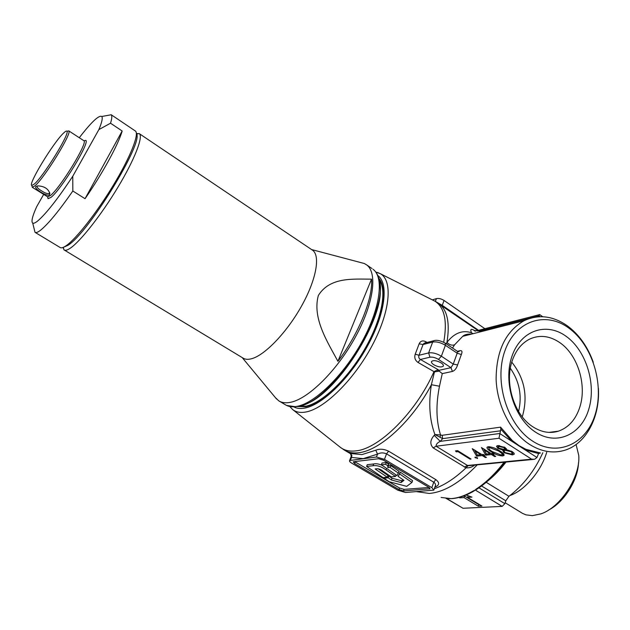 <?xml version="1.0" encoding="UTF-8"?>
<svg xmlns="http://www.w3.org/2000/svg" width="630" height="630" viewBox="0 0 630 630"><rect width="100%" height="100%" fill="white"/><g stroke="black" fill="none" stroke-linecap="round" stroke-linejoin="round"><path stroke-width="0.94" d="M49.4 194.867C46.966 196.859 33.209 188.307 35.989 186.511L37.816 185.874C44.36 186.196 48.384 188.795 49.88 193.686L49.4 194.867L49.605 192.457M37.446 185.921L37.264 186.063C36.674 187.189 38.115 188.795 41.58 190.866C44.982 193.087 47.502 193.969 49.132 193.528L49.179 193.497M63.709 132.946C53.692 142.041 27.586 184.921 31.831 185.425L34.367 184.015C43.446 176.471 70.174 133.072 66.922 131.261C66.528 130.701 65.457 131.268 63.709 132.946M31.831 185.425L32.295 187.307L47.604 196.828L50.439 195.52C60.354 187.937 88.098 142.443 83.924 140.75L68.828 130.906C72.285 132.765 44.423 178.038 34.941 185.858L32.295 187.307L31.98 186.015M83.908 140.742L85.814 140.395C90.224 142.12 61.338 189.504 51.014 197.347L48.053 198.686L47.683 197.174M136.395 133.694C144.341 141.49 88.35 233.195 67.93 245.322L63.181 247.409M60.204 247.559C61.386 248.251 63.362 247.637 66.15 245.716C76.167 238.88 96.886 212.507 113.479 185.007C130.126 157.492 139.238 134.639 135.584 131.19L135.088 130.82M43.675 194.379L36.666 206.719C32.366 216.271 31.051 221.728 32.713 223.091C33.611 223.618 35.264 222.918 37.69 220.98C46.148 213.72 57.842 198.812 72.757 176.274L98.879 129.591C101.942 122.228 102.903 117.865 101.761 116.495C98.941 114.92 91.452 121.992 79.293 137.702M107.108 115.511L111.187 114.762C112.179 115.794 111.959 118.613 110.518 123.212L122.173 131.008C118.456 144.238 102.446 173.612 85.042 198.702L72.836 191C58.992 210.924 48.234 223.989 40.572 230.202C37.879 232.281 36.028 232.99 35.028 232.344L34.233 229.155M98.879 129.591L110.518 123.212M122.173 131.008L85.042 198.702M72.836 191L72.757 176.274M136.379 133.513L139.364 133.694C143.404 136.797 134.592 159.547 117.952 187.189C101.375 214.814 80.427 241.408 70.261 248.212C67.331 250.197 65.276 250.764 64.087 249.905L63.016 247.472M311.685 404.373L312.244 404.476M383.292 293.115L382.961 292.651M382.497 301.817L382.717 302.794M320.804 399.861L319.827 400.066M379.11 279.625C387.332 290.147 381.804 319.512 364.723 349.146C347.721 378.795 322.308 402.964 305.873 406.224L297.62 406.248M379.858 284.76C386.308 316.906 335.207 397.081 303.203 404.893M360.447 262.489L364.298 263.505L366.691 264.923C377.732 272.892 373.708 303.676 355.438 336.971C337.278 370.275 308.7 398.577 290.808 402.247C285.878 403.302 281.838 402.814 278.688 400.782L275.373 397.593M311.984 249.827L312.677 250.291C320.481 255.914 316.276 279.586 301.778 305.637C287.359 331.695 265.514 354.666 252.134 358.572C248.283 359.722 245.212 359.533 242.904 358.005L64.378 250.078M337.916 361.289C358.974 333.553 373.133 298.116 371.527 279.129C353.698 279.263 330.081 276.578 318.347 295.478C312.134 318.213 327.348 341.704 337.916 361.289L371.527 279.129M366.581 466.444L373.007 465.735C376.96 465.113 381.3 466.515 386.032 469.933L395.545 476.453L391.261 476.855L383.363 471.445C381.095 469.563 378.89 468.681 376.732 468.783L375.134 468.956L387.285 477.225L383.072 477.619L366.581 466.444L367.251 464.688L373.684 463.956C375.952 463.389 378.795 463.861 382.205 465.389M387.285 477.225L387.938 475.469L378.024 468.712M395.545 476.453L396.089 474.965M388.466 464.019L386.316 462.522L382.032 463.011L381.363 464.798L397.018 475.603L399.097 471.374L390.734 465.578L388.497 465.822L388.466 464.019L387.796 465.814L385.647 464.326L386.316 462.522M385.647 464.326L381.363 464.798M398.436 473.169L390.065 467.381L390.734 465.578M390.065 467.381L387.828 467.617L388.497 465.822M387.828 467.617L387.796 465.814M401.097 482.541L391.372 479.981L388.167 477.792L383.946 478.186L389.183 481.737L406.697 486.36L411.949 482.438L412.595 480.651L400.263 472.138L398.144 476.382L403.948 480.344L401.097 482.541L401.743 480.777L392.017 478.225L388.812 476.036L387.686 476.146M383.946 478.186L384.198 477.516M411.949 482.438L399.601 473.925L400.263 472.138M399.601 473.925L398.144 476.382M403.074 479.745L401.743 480.777M391.372 479.981L392.017 478.225M388.167 477.792L388.812 476.036M354.659 461.601L399.538 488.014L404.082 489.376L429.132 487.47M568.748 328.033C545.47 310.818 515.135 320.678 504.701 351.414C493.896 381.898 507.363 425.116 532.649 441.126C557.778 457.601 586.829 443.677 595.421 413.721C604.367 383.969 592.192 344.83 568.748 328.033M598.413 388.371C600.114 417.525 585.727 444.583 563.866 450.521C552.471 453.639 541.012 451.576 529.476 444.347C510.796 432.282 497.109 405.838 496.117 379.378C496.251 350.918 505.575 331.349 524.097 320.694C538.516 314.071 552.959 315.795 567.402 325.86C578.978 334.475 587.601 346.579 593.263 362.187M474.516 465.216C471.957 467.224 469.137 468.09 466.066 467.822L433.172 447.898C429.747 444.205 430.101 440.016 434.227 435.322L434.92 434.527C429.589 420.171 428.408 403.57 431.385 384.725L434.456 371.905L439.165 371.101L442.268 373.621L439.48 386.214C435.802 404.649 436.157 420.911 440.559 434.991L442.166 435.298L442.622 438.637L434.92 434.527L440.559 434.991L440.094 437.133M439.48 386.214L431.385 384.725C412.406 420.911 379.772 450.678 358.777 452.718C353.052 453.427 348.24 452.553 344.327 450.08L340.263 447.261C344.358 450.466 349.618 451.671 356.06 450.859C379.189 448.804 416.438 411.839 433.983 371.621L418.013 362.439L420.423 359.478C418.848 358.454 418.383 357.052 419.013 355.273L428.62 352.918L432.668 342.058L423.061 344.531L424.084 343.232L433.794 340.72L432.668 342.058C436.535 341.46 440.772 342.539 445.386 345.295L441.37 356.21L453.253 364.093L450.97 367.684L438.448 359.407C435.362 357.572 432.526 356.84 429.951 357.202L420.423 359.478L438.094 369.66L437.653 371.243M433.66 364.668C437.952 367.007 441.134 367.534 443.221 366.243C443.764 365.345 443.095 364.242 441.22 362.935C436.921 360.588 433.731 360.061 431.644 361.344C431.093 362.25 431.77 363.36 433.66 364.668M578.482 462.837C578.088 480.06 563.992 502.346 548.612 510.032M505.166 502.756L522.483 513.348L525.956 514.86L532.342 515.647L540.886 513.875C560.653 507.41 580.624 476.579 578.749 455.419L576.088 444.512M559.96 342.728C549.982 335.885 540.012 334.609 530.066 338.909C521.916 342.862 515.994 350.075 512.292 360.533C504.158 382.938 514.214 415.217 532.956 426.864C541.461 432.274 549.927 433.724 558.337 431.196C568.677 427.573 575.867 419.454 579.915 406.838C587.002 384.804 577.678 354.855 559.96 342.728M566.11 336.302C586.089 350.493 596.492 383.906 588.798 409.169C581.403 434.613 556.692 446.15 535.516 432.133C514.222 418.501 502.897 382.166 511.922 356.375C520.632 330.372 546.265 321.749 566.11 336.302M510.331 368.259C519.49 381.489 522.238 395.916 518.584 411.54M511.773 362.155C524.333 378.016 527.971 395.75 522.687 415.375L522.207 416.784M383.032 300.36L382.757 299.478M317.803 401.294L318.725 401.176M307.298 405.877L314.031 403.759M383.394 295.037L382.473 288.052M296.376 406.484L305.652 406.759C322.458 403.46 348.571 378.378 365.699 347.973C382.914 317.575 387.844 288.02 378.756 278.279M500.811 429.14L500.559 427.156L512.426 440.653L518.923 445.567L525.822 449.292L525.262 449.954L511.741 441.244L500.811 429.14L498.991 438.252L436.078 446.229L467.972 465.743L533.437 459.412M472.13 333.939L467.302 334.325L462.711 336.341L454.529 344.862L452.513 348.036M445.213 343.137L457.577 351.43L457.191 353.209L461.341 354.532C462.53 351.627 462.058 350.351 459.924 350.697L457.388 351.304M433.983 371.621L438.094 369.66L439.078 370.306L450.97 367.684L452.442 371.424C454.773 370.598 456.49 368.432 457.593 364.943L453.253 364.093L457.191 353.209L445.386 345.295L445.268 343.169C440.48 340.562 436.653 339.743 433.794 340.72L434.598 340.499M546.706 452.316C541.123 471.272 524.68 490.479 509.946 495.542M427.077 342.46L425.809 341.72C422.722 340.208 420.501 340.909 419.139 343.822L423.061 344.531L419.013 355.273L415.217 354.194C414.17 357.643 415.107 360.391 418.013 362.439M441.126 497.464L451.009 498.613C457.679 498.196 464.901 495.755 472.665 491.274L476.973 489.163C487.006 482.588 496.345 473.602 504.992 462.215M437.59 302.754L439.094 303.77C447.458 310.338 450.064 323.214 446.93 342.397C454.238 333.05 462.404 329.829 471.437 332.727L473.043 333.703M471.437 332.727L471.256 332.16C470.074 328.962 471.327 328.521 475.028 330.837L475.083 330.868M349.587 460.53C349.177 461.168 349.918 462.058 351.8 463.208L397.869 490.219L405.437 492.495L433.834 490.132L431.849 487.651L384.465 459.357L376.449 457.01L349.587 460.53L350.989 456.923C351.682 456.183 350.201 452.687 350.075 453.482L351.083 454.065C349.422 453.151 349.28 452.97 350.642 453.513L351.879 455.529L351.509 457.435L351.036 456.797M432.353 299.88L436.409 298.62C438.74 298.155 441.291 298.77 444.055 300.471L484.895 328.702M435.306 301.384L442.228 305.329L478.556 330.333M488.219 446.757C492.274 446.969 496.125 448.347 499.771 450.891C502.787 452.639 504.197 454.143 504.008 455.411L502.701 455.939C498.684 455.687 494.912 454.317 491.392 451.828C488.313 450.08 486.848 448.56 486.998 447.269L488.219 446.757M485.36 457.522L482.233 455.561L476.634 456.167L472.232 448.654L481.911 454.569L483.281 454.419L484.683 455.293L483.305 455.443L486.431 457.411L485.36 457.522L485.58 456.876M470.059 459.144L457.978 451.631L456.23 451.836L455.506 450.891L457.608 450.639L471.09 459.042L470.059 459.144L470.271 458.53M477.296 457.687L477.438 458.49L474.863 457.215L477.296 457.687M494.621 456.537L491.479 454.553L485.754 455.175L481.43 447.56L491.164 453.545L492.573 453.395L493.975 454.277L492.565 454.435L495.716 456.419L494.621 456.537L494.849 455.868M497.802 448.316L496.487 446.197L497.897 445.615L505.102 447.505L506.213 449.568L512.355 451.655L514.253 453.584L514.174 454.254L512.395 454.915L503.882 452.663L502.567 449.977L497.802 448.316L498.133 447.324M459.325 497.338L459.664 497.865L464.019 497.598L478.335 506.213L481.887 506.04L467.531 497.385L471.965 497.117L466.058 495.022M542.832 452.726C534.539 470.894 523.247 485.415 508.945 496.29L505.795 500.803L504.874 503.669L502.157 506.386L463.019 508.268L446.394 498.543M479.572 504.638L478.847 504.677L478.335 506.213M478.847 504.677L464.538 496.054L464.019 497.598M464.538 496.054L463.176 496.141M459.892 497.188L459.664 497.865M468.31 495.818L467.531 497.385M540.107 316.693L538.941 315.858L538.642 316.748M536.965 457.498L538.571 453.561L525.262 449.954L536.965 457.498L534.555 459.301L531.578 459.152L498.991 438.252M500.645 430.794L442.622 438.637L440.276 441.37C437.401 442.709 435.999 444.331 436.078 446.229L433.172 447.898M476.69 330.813L479.501 331.081L538.941 315.858L539.737 314.606M475.398 331.246L474.13 330.569L477.209 330.679L539.532 314.646M525.822 449.292L540.43 452.978L538.571 453.561M458.191 451.009L457.978 451.631M456.6 450.765L456.23 451.836M477.627 457.939L477.438 458.49M475.619 457.097L475.343 457.892M482.596 454.49L482.233 455.561M477.123 454.734L476.634 456.167M483.588 454.608L483.305 455.443M474.548 449.946L475.004 450.733M481.06 454.033L480.84 454.687L474.925 450.97L477.32 455.073L480.84 454.687M475.146 450.316L474.925 450.97M491.841 453.474L491.479 454.553M486.258 453.679L485.754 455.175M492.857 453.569L492.565 454.435M483.683 448.82L484.187 449.718M490.298 453.002L490.077 453.671L484.123 449.907L486.47 454.065L490.077 453.671M484.344 449.237L484.123 449.907M502.362 454.254L503.803 454.135M503.268 454.23L502.701 455.939M491.62 451.143L491.392 451.828M487.785 446.835L488.856 447.938M492.479 451.702L501.338 455.049L502.228 454.671L501.645 453.261L498.653 451.009L489.683 447.654L488.825 448.024C488.762 449.072 489.983 450.3 492.479 451.702M501.937 452.364L501.645 453.261M498.873 450.332L498.653 451.009M489.967 446.788L489.683 447.654M497.33 445.717L498.338 446.56M502.764 449.379L502.567 449.977M504.158 451.836L503.882 452.663M502.858 449.387L504 450.639M512.836 451.978L512.395 454.915M512.954 453.183L513.938 453.002M506.418 448.938L506.213 449.568M499.566 445.63L499.267 446.536L498.212 446.938L498.944 448.198L503.772 449.371L504.732 448.962L503.913 447.607L499.267 446.536M504.126 446.961L503.913 447.607M504.811 448.796L505.788 448.544L505.221 450.277L503.953 450.773L505.047 452.568L510.993 454.009L512.332 453.513L511.237 451.789L505.221 450.277M511.45 451.135L511.237 451.789M505.788 448.544L506.244 448.513M512.426 440.653L511.741 441.244L499.74 433.511L440.276 441.37L434.227 435.322M354.58 463.515L398.971 489.565L403.515 490.935L430.038 488.778L428.841 487.281L383.339 460.144L378.543 458.742L353.769 461.711L353.257 461.908L354.58 463.515L355.186 461.94M433.952 489.793L435.204 486.234C435.928 484.753 435.448 483.415 433.763 482.21L386.529 453.852C383.253 452.49 380.252 452.592 377.535 454.151L363.211 458.632L351.509 457.435L350.438 460.191M439.078 370.306L439.165 371.101M425.809 341.72L425.636 342.83M435.243 486.155L436.33 486.47L434.92 487.045M431.849 487.651L433.763 482.21L435.795 479.603C439.378 482.312 439.559 484.604 436.33 486.47M350.642 453.513L361.951 454.6L375.787 450.206L377.535 454.151L376.449 457.01M375.787 450.206C379.693 448.639 383.953 448.962 388.584 451.174L435.795 479.603M467.972 465.743L466.066 467.822C455.206 478.138 444.638 485.092 434.338 488.699M446.93 342.397C449.316 344.823 451.844 345.642 454.529 344.862M472.665 491.274L474.39 490.794M473.658 490.723L476.666 489.36M35.989 186.511L37.264 186.063M279.436 401.231L285.288 404.712C288.485 406.775 292.564 407.287 297.525 406.263C315.551 402.712 344.161 374.574 362.226 341.358C380.394 308.141 384.229 277.326 373.031 269.254C375.779 271.365 377.709 274.452 378.827 278.531C391.191 308.637 332.097 402.727 298.344 406.358M366.691 264.923L371.999 268.545M386.032 469.933L386.599 468.413M373.007 465.735L373.684 463.956M477.138 464.956C460.191 482.635 444.237 492.132 429.298 493.455L416.784 491.683M377.575 272.467L380.646 273.861C392.97 281.09 390.143 311.929 372.039 345.768C354.06 379.614 324.686 408.516 306.133 411.949C300.581 413.02 296.108 412.24 292.73 409.594L340.263 447.261M293.848 406.901C296.887 408.555 300.644 408.925 305.133 408.012C322.773 404.617 350.548 377.409 367.912 345.272C385.395 313.149 388.852 283.303 377.756 275.475M446.505 344.004L446.528 343.043M540.43 452.978L539.579 453.072M461.341 354.532L457.593 364.943M452.442 371.424L442.268 373.621M442.166 435.298L500.559 427.156M415.217 354.194L419.139 343.822M443.717 342.255C447.505 321.072 444.567 307.377 434.897 301.164L432.393 299.904M475.8 489.345C485.848 482.793 495.251 473.776 504.008 462.31M444.055 300.471L442.079 305.826M434.787 301.093L435.456 301.14L436.409 298.62M464.341 467.113L467.279 465.515L531.578 459.152M502.157 506.386L475.516 490.172M446.78 498.582L463.019 508.268M505.953 462.121C500.181 469.673 493.983 476.059 487.36 481.296M486.202 482.289L508.945 496.29M505.795 500.803L481.564 485.966M478.958 487.833L504.874 503.669M479.501 331.081L479.8 331.986M429.951 357.202L428.62 352.918C432.487 352.359 436.732 353.454 441.37 356.21L438.448 359.407M388.584 451.174L386.529 453.852L384.465 459.357M429.747 487.951L429.369 489.014M404.082 489.376L403.515 490.935M399.538 488.014L398.971 489.565M458.498 351.76L459.924 350.697M66.922 131.261L68.828 130.906M47.604 196.828L48.053 198.686M83.924 140.75L85.814 140.395M49.132 193.528L49.573 192.756M32.713 223.091L35.028 232.344M35.193 232.431L60.055 247.464M111.124 114.691L135.45 131.064M101.761 116.495L111.187 114.762M49.864 193.662L49.573 192.457M295.761 406.767L286.579 405.437M63.339 247.401L63.906 249.748M136.529 134.056L139.175 133.552M242.156 357.549L276.538 399.003M311.566 249.551L364.298 263.505M139.364 133.694L312.677 250.291M451.277 498.661L446.111 498.519M289.792 406.539L292.73 409.594M477.934 330.49L434.897 301.164L380.646 273.861L375.748 271.987M443.425 365.691L443.221 366.243M558.337 431.196L548.935 432.385M524.097 320.694L462.719 336.341M345.256 450.623L349.839 453.324M542.69 316.717L539.721 314.591M504.15 454.978L504.008 455.411M502.772 453.033L502.33 454.364M489.266 446.725L488.825 448.024M506.418 448.985L506.244 449.521M498.661 445.575L498.212 446.938M505.197 447.568L504.819 448.702M504.48 449.174L503.953 450.773M424.856 343.035L424.084 343.232M457.577 351.43L458.38 351.745M471.776 334.026C467.397 333.892 464.381 334.664 462.711 336.341M451.805 498.629C458.64 498.125 465.877 495.684 473.508 491.29"/></g></svg>
